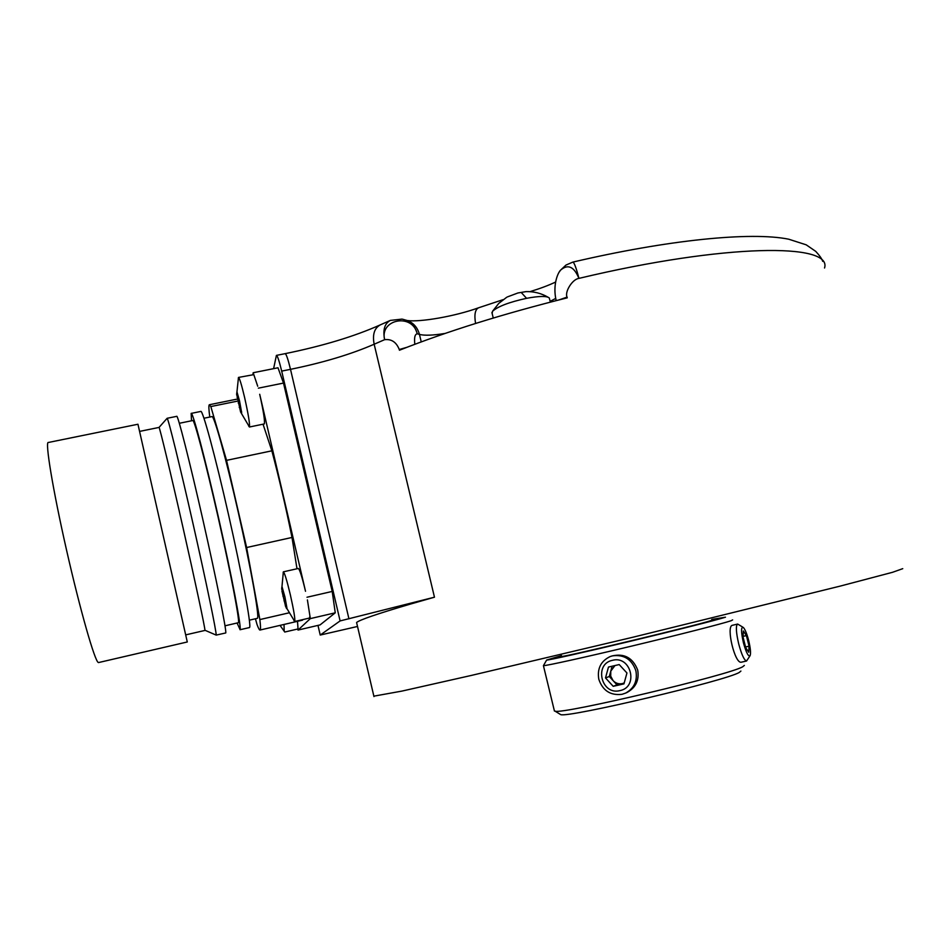 <?xml version="1.0" encoding="UTF-8"?>
<svg xmlns="http://www.w3.org/2000/svg" width="951" height="951" viewBox="0 0 951 951"><rect width="100%" height="100%" fill="white"/><g stroke="black" fill="none" stroke-linecap="round" stroke-linejoin="round"><path stroke-width="1.43" d="M98.512 662.574L187.288 641.973L137.954 424.241L48.382 442.477C44.804 440.848 52.816 489.706 66.534 550.047C80.217 610.376 94.91 661.575 98.333 662.514L98.761 662.514M167.138 418.285L176.72 416.348C177.575 413.851 189.606 461.045 203.038 520.387C216.471 579.694 226.73 631.012 225.756 632.95L216.174 635.102C216.662 632.593 206.319 582.499 193.124 524.144C179.929 465.788 168.137 418.012 167.138 418.285L159.043 427.415C159.732 427.498 170.491 472.255 182.77 526.581C195.074 580.895 205.036 627.696 204.941 630.251L204.881 630.454M179.335 423.278L192.732 420.532C194.004 418.155 205.642 462.02 218.112 517.154C230.606 572.276 239.783 620.385 238.475 622.572L238.249 622.739M191.531 420.782L191.151 413.4C192.506 410.82 204.976 457.823 218.373 517.047C231.782 576.247 241.554 627.565 240.092 629.621L237.072 623.012M191.317 413.376L200.744 411.45C202.42 408.799 215.199 455.684 228.561 514.836C241.958 573.952 251.409 625.283 249.614 627.41L249.352 627.577M257.198 618.364L257.507 618.174C259.421 615.844 250.838 567.723 238.38 512.755C225.946 457.752 213.761 414.125 211.883 416.621L203.978 418.238M255.427 618.768L257.032 624.51C258.529 628.54 259.552 630.382 260.099 630.014C260.717 629.538 260.633 626.055 259.861 619.577L246.618 547.526L226.54 460.355L210.825 406.553L209.279 404.757C208.614 405.411 208.78 409.512 209.767 417.049M288.771 612.896L259.861 619.577M302.204 620.23L303.012 619.565M238.57 377.416L253.81 374.635L253.168 372.744L252.907 374.539M283.41 571.824L298.293 568.472C299.624 569.185 302.038 576.793 305.521 591.284L259.706 394.285C263.498 411.331 265.032 421.222 264.307 423.932L264.223 423.956M297.687 629.015L298.008 630.073L310.323 618.602L309.919 615.975L309.574 618.031M297.508 621.324L298.032 628.932M296.985 568.757L292.005 537.458C285.799 506.931 279.083 478.056 271.855 450.822L263.035 424.194M356.887 623.773L356.589 622.501C359.49 619.921 377.452 613.764 410.475 604.063L434.464 597.204L340.101 620.92L281.686 371.104C279.225 360.94 277.466 355.698 276.408 355.389L273.603 368.655M340.101 620.92L320.225 635.054L357.517 626.471M317.979 625.401L320.225 635.054M298.008 630.073L320.095 624.902L335.251 612.813L332.208 591.439L283.505 383.075L277.989 367.775L253.168 372.744M902.749 568.662L892.549 572.3L840.078 586.137L633.152 637.17L471.327 675.436L401.881 691.104L373.862 696.156M822.722 261.359C821.985 258.957 819.667 255.629 815.744 251.373L806.198 244.823L788.712 239.2C750.826 231.521 667.768 239.878 572.823 262.107C574.154 262.333 576.187 267.754 578.933 278.381C572.3 279.178 564.49 292.028 567.069 297.116L558.962 299.922M567.069 297.116L567.248 297.841C503.162 313.866 447.232 331.328 399.444 350.23L399.265 349.516C396.365 342.146 391.479 338.865 384.62 339.673C379.544 319.227 412.33 312.713 417.239 333.789C414.886 334.193 414.077 337.688 414.826 344.286M824.541 268.004C832.767 243.016 725.851 243.301 578.933 278.381C574.012 266.506 567.878 263.772 560.531 270.179L559.343 271.915M406.838 347.329L399.265 349.516M405.518 320.023C412.663 321.985 417.311 326.775 419.45 334.419L417.239 333.789C414.898 325.587 409.81 320.689 401.988 319.108L390.35 320.404C384.632 323.435 382.718 329.866 384.62 339.673L374.159 344.226L434.464 597.204M711.93 620.076L710.563 620.73C698.141 625.045 562.029 657.652 561.589 656.44L561.554 656.285M561.387 655.643L546.635 660.042C547.728 660.446 583.676 652.434 629.087 641.556C674.461 630.703 717.541 619.79 725.47 617.199L711.764 619.422M546.635 660.042L543.425 665.664C546.136 665.843 584.508 657.379 631.761 646.074C678.978 634.781 723.093 623.499 731.153 620.718L732.639 619.886M744.348 665.427L742.743 666.734C730.118 674.806 562.873 714.367 555.146 711.205L554.29 710.445M742.755 627.113L737.655 624.058L732.318 625.318C725.946 626.257 734.79 664.155 741.328 662.193L741.495 662.158M626.079 692.887L626.971 692.506C635.791 687.656 639.369 680.179 637.705 670.075C632.843 657.747 624.201 653.064 611.778 656.024M737.5 624.094C735.682 625.936 736.086 632.558 738.713 643.946C741.602 654.609 744.217 660.303 746.547 661.016L749.947 655.905M559.759 714.046L560.757 714.653C568.532 717.85 727.087 680.393 739.343 672.381L740.912 671.061M748.663 640.498C750.434 647.904 750.933 652.921 750.161 655.536C748.508 657.141 746.25 652.873 743.409 642.721C740.96 631.583 740.96 626.519 743.409 627.529C745.168 629.526 746.915 633.841 748.663 640.498M745.727 647.667L748.746 652.255L749.067 646.193L746.392 635.601L743.373 630.965L743.028 636.968L745.727 647.667M746.392 635.601L743.064 636.374M749.067 646.193L745.56 646.989M622.013 694.313L625.568 693.113C634.21 688.358 637.657 680.916 635.886 670.776C631.856 659.328 624.07 654.347 612.551 655.833L610.257 656.523C600.854 661.016 597.038 668.612 598.809 679.299C602.756 690.676 610.483 695.668 622.013 694.313M612.48 660.315C631.048 655.18 638.929 687.086 619.921 690.616C601.377 695.561 593.638 663.941 612.48 660.315M623.951 683.876L626.947 672.987L619.196 664.571L608.474 667.055L605.502 677.92L613.205 686.325L623.951 683.876M624.201 682.949L622.275 683.626L624.129 683.198M612.135 666.211L610.78 671.121L614.976 665.545M622.275 683.626C618.768 684.292 615.713 683.305 613.122 680.666L610.72 676.173L610.78 671.121L609.306 676.506L613.122 680.666L616.961 684.839L622.275 683.626M613.205 686.325L616.961 684.839M605.502 677.92L609.306 676.506M550.356 302.121L549.298 297.984C546.813 295.856 539.241 295.975 526.569 298.317C509.023 302.18 497.67 306.519 492.499 311.334L492.142 313.473M547.847 297.104C541.107 293.241 533.844 291.41 526.081 291.612L517.891 292.979L507.418 296.914M332.208 591.439L306.995 597.24M335.251 612.813L310.323 618.602M307.411 599.915L309.919 615.975M283.136 572.74L283.339 571.848C284.575 572.752 286.905 580.395 290.34 594.767C293.811 610.257 295.274 619.16 294.727 621.478L293.918 620.492M285.633 606.536L281.888 590.821L282.637 590.654M281.674 588.17L282.043 586.743L284.908 596.848L286.94 608.058L285.657 606.453L286.62 608.676M283.505 383.075L258.363 388.163M257.709 386.225L253.81 374.635M236.633 394.201L236.942 391.788L239.533 400.882L241.685 412.817L240.591 411.985L249.447 426.999C249.97 424.146 248.342 414.267 244.573 397.352C241.566 384.68 239.545 378.034 238.511 377.416L238.285 378.284M249.447 426.999L248.663 426.024M240.591 411.985L236.894 394.974M284.028 624.45L284.194 631.333M292.005 537.458L246.618 547.526M271.855 450.822L226.54 460.355M237.607 401.108L210.825 406.553M281.686 371.104L290.507 369.333C323.185 362.652 351.074 354.283 374.159 344.226C372.316 334.586 374.349 328.131 380.293 324.873C354.497 336.392 322.781 345.986 285.134 353.653C286.251 353.95 288.034 359.181 290.507 369.333L348.946 618.851M445.151 333.421C433.157 335.382 424.598 335.715 419.45 334.419L421.245 341.896M407.301 320.535C420.187 322.318 454.923 316.362 478.65 307.767C475.143 309.384 474.109 314.615 475.571 323.459M550.165 301.372L555.741 298.388M521.267 292.516L526.569 298.317M282.946 596.277L284.634 595.885M284.004 600.866L284.896 600.663M285.371 605.882L286.406 605.632M239.248 407.492L240.068 407.325M238.202 402.974L239.783 402.653M237.072 397.256L237.679 397.138M204.929 630.442L185.707 634.876M158.995 427.439L139.607 431.397M204.941 630.251L216.174 635.102M238.392 622.703L225.007 625.806M249.531 627.541L240.021 629.74M257.388 618.316L249.364 620.171M302.537 620.147L260.099 630.014M356.589 622.501L373.969 696.596M572.823 262.107L565.988 265.056L560.531 270.179M560.508 270.191C557.916 272.854 552.472 284.789 556.18 300.623M390.35 320.404L380.293 324.873M478.65 307.767L503.103 299.66M529.909 291.672C540.132 288.545 548.691 285.336 555.574 282.055M561.09 654.395L561.589 656.44M543.425 665.664L554.433 711.063M741.328 662.193L746.547 661.016M560.757 714.653L555.146 711.205M626.971 692.506L625.568 693.113M491.917 312.546L493.248 318.038M506.752 297.235L498.764 303.393L492.499 311.334M276.491 355.377L285.134 353.653M294.703 621.49L309.657 618.007M283.35 571.836L281.734 589.144M286.631 606.227L285.669 606.453L294.727 621.478M282.542 589.144L281.674 589.335M238.487 377.428L236.728 393.952M249.424 427.011L264.307 423.932M241.602 411.486L240.639 411.688M237.393 394.867L236.668 395.022M284.741 632.035L298.091 628.92M280.034 625.389L284.765 632.023M237.251 399.075L209.517 404.71"/></g></svg>
